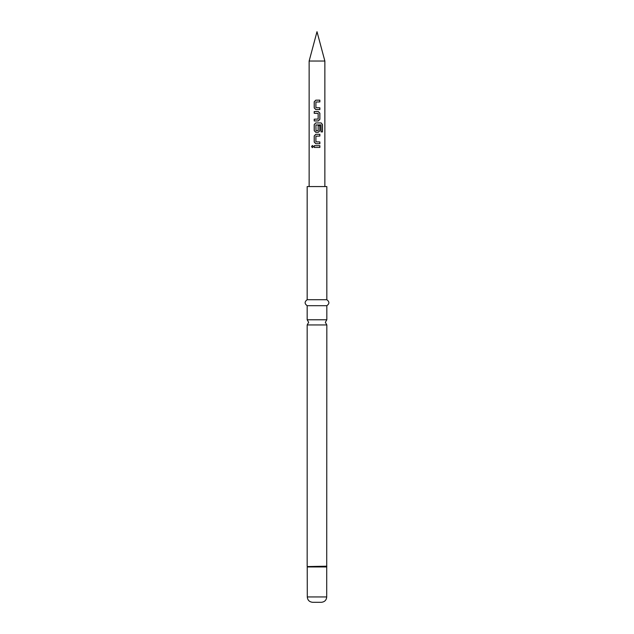 <?xml version="1.0" encoding="UTF-8"?>
<svg xmlns="http://www.w3.org/2000/svg" width="634" height="634" viewBox="0 0 634 634"><rect width="100%" height="100%" fill="white"/><g stroke="black" fill="none" stroke-linecap="round" stroke-linejoin="round"><path stroke-width="0.95" d="M311.556 146.565L312.38 145.479L313.315 146.565L312.38 147.651L311.556 146.565M312.419 147.651L311.635 146.565L312.419 145.479M326.827 319.782L307.173 319.782L308.663 322.357L307.173 324.941L326.827 324.941L325.337 322.357L326.827 319.782L326.827 305.683C329.553 303.734 329.553 301.752 326.827 299.724L326.827 186.562L307.173 186.562L307.173 299.724L326.827 299.724M315.803 109.555L314.258 107.923L314.258 101.797L315.803 100.164M319.821 107.804L319.821 109.555M314.258 120.943L314.258 119.192M314.258 113.296L314.258 111.544M315.803 132.324L314.258 130.691L314.258 124.557L315.803 122.925M319.821 125.667L319.821 130.691L318.26 132.324L315.787 132.324L314.21 130.691L314.21 124.557L315.787 122.925L321.161 122.925L322.492 124.557L322.492 131.912L321.066 131.912L320.962 124.866L315.898 124.985L316.009 130.762L318.157 130.644L318.157 125.667L319.869 125.667L319.869 130.691L318.276 132.324M315.803 143.704L314.258 142.071L314.258 135.945L315.803 134.305M319.821 141.953L319.821 143.704M314.258 147.445L314.258 145.693M317 61.038L324.862 61.038L317 31.7L309.138 61.038L317 61.038M307.173 319.782L307.173 305.683L326.827 305.683M326.708 596.943L307.292 596.943C307.577 600.168 309.368 601.951 312.649 602.3L321.351 602.3C324.632 601.951 326.423 600.168 326.708 596.943L326.827 324.941M317 100.164L319.869 100.164L319.869 101.915L315.898 102.026L315.898 107.693L319.869 107.804L319.869 109.555L315.787 109.555L314.21 107.923L314.21 101.797L315.787 100.164L317 100.164M317 111.544L318.276 111.544L319.869 113.177L319.869 119.303L318.276 120.943L314.21 120.943L314.21 119.192L318.157 119.073L318.157 113.415L314.21 113.296L314.21 111.544L317 111.544M317 134.305L319.869 134.305L319.869 136.056L315.898 136.175L315.898 141.834L319.869 141.953L319.869 143.704L315.787 143.704L314.21 142.071L314.21 135.945L315.787 134.305L317 134.305M317 145.693L319.869 145.693L319.869 147.445L314.21 147.445L314.21 145.693L317 145.693M319.821 145.693L319.821 147.445M319.821 134.305L319.821 136.056M321.097 122.925L322.492 124.557M322.413 124.557L322.413 131.912M318.26 111.544L319.821 113.177L319.869 119.303M319.821 119.303L318.26 120.943M319.821 100.164L319.821 101.915M307.292 596.943L307.228 566.566L326.772 566.566M307.228 566.566L326.827 566.194M307.292 566.939L326.708 566.939M324.862 186.562L324.862 61.038M309.138 186.562L309.138 61.038M307.173 566.194L307.173 324.941M307.173 305.683C304.447 303.734 304.447 301.752 307.173 299.724"/></g></svg>

